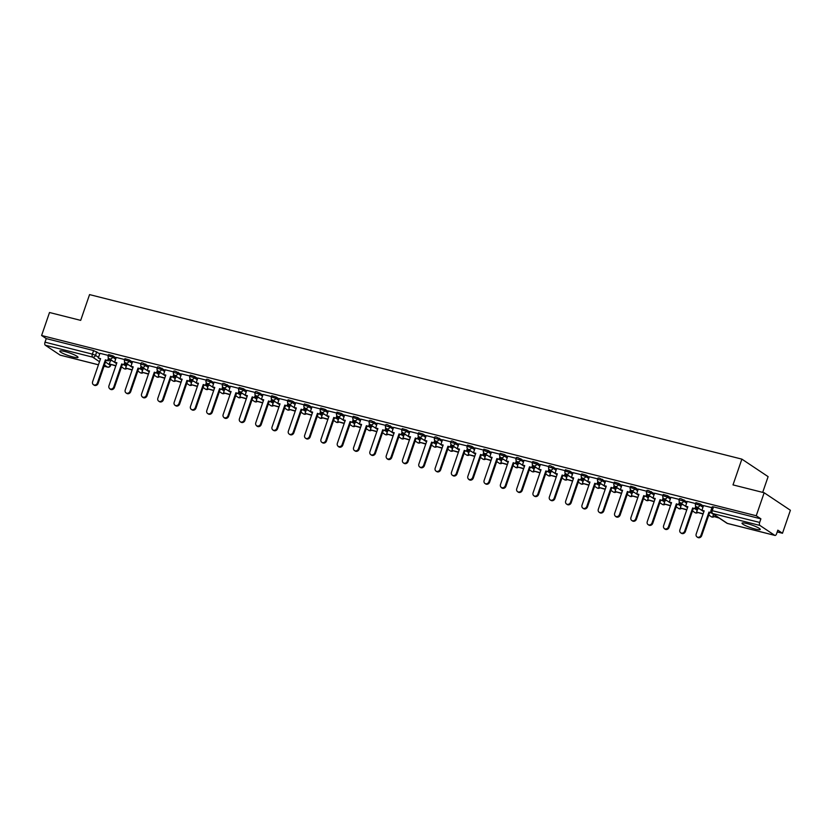 <?xml version="1.0" encoding="UTF-8"?>
<svg xmlns="http://www.w3.org/2000/svg" width="832" height="832" viewBox="0 0 832 832"><rect width="100%" height="100%" fill="white"/><g stroke="black" fill="none" stroke-linecap="round" stroke-linejoin="round"><path stroke-width="1.25" d="M116.106 357.916L113.069 355.888L108.638 354.557L108.202 355.836L112.632 357.167L115.658 359.185M132.413 362.034L129.386 360.006L124.956 358.675L124.519 359.944L128.95 361.275L131.976 363.303M148.73 366.142L142.553 362.898L141.263 362.794L140.826 364.062L145.257 365.394L148.294 367.411M165.038 370.261L158.87 367.006L157.581 366.902L157.144 368.17L161.574 369.502L164.601 371.53M181.355 374.369L175.178 371.124L173.898 371.02L173.462 372.289L177.882 373.62L180.918 375.648M197.662 378.487L194.636 376.459L190.206 375.128L189.769 376.407L194.199 377.738L197.226 379.756M213.98 382.606L207.813 379.35L206.523 379.246L206.086 380.515L210.506 381.846L213.543 383.874M230.298 386.714L224.12 383.469L222.83 383.365L222.394 384.634L226.824 385.965L229.861 387.993M246.605 390.832L243.578 388.804L239.148 387.473L238.711 388.742L243.142 390.083L246.168 392.101M262.922 394.95L256.745 391.695L255.466 391.591L255.018 392.86L259.449 394.191L262.486 396.219M279.23 399.058L276.203 397.041L271.773 395.699L271.336 396.978L275.766 398.31L278.793 400.327M295.547 403.177L292.51 401.149L288.09 399.818L287.654 401.086L292.074 402.418L295.11 404.446M311.865 407.285L308.828 405.267L304.398 403.936L303.961 405.205L308.391 406.536L311.418 408.564M328.172 411.403L325.146 409.375L320.715 408.044L320.278 409.323L324.709 410.654L327.735 412.672M344.49 415.522L341.453 413.494L337.022 412.162L336.586 413.431L341.016 414.762L344.053 416.79M360.797 419.63L357.77 417.612L353.34 416.281L352.903 417.55L357.334 418.881L360.36 420.898M377.114 423.748L370.937 420.493L369.658 420.389L369.221 421.658L373.641 422.989L376.678 425.017M393.422 427.856L387.254 424.611L385.965 424.507L385.528 425.776L389.958 427.107L392.985 429.135M409.739 431.974L406.713 429.946L402.282 428.615L401.846 429.894L406.276 431.226L409.302 433.243M426.057 436.093L423.02 434.065L418.59 432.734L418.153 434.002L422.583 435.334L425.62 437.362M442.364 440.201L436.197 436.956L434.907 436.852L434.47 438.121L438.901 439.452L441.927 441.48M458.682 444.319L452.504 441.064L451.225 440.96L450.778 442.229L455.208 443.57L458.245 445.588M474.989 448.438L471.962 446.41L467.532 445.078L467.095 446.347L471.526 447.678L474.552 449.706M491.306 452.546L488.28 450.528L483.85 449.186L483.413 450.466L487.833 451.797L490.87 453.814M507.624 456.664L504.587 454.636L500.157 453.305L499.72 454.574L504.15 455.905L507.187 457.933M523.931 460.772L517.764 457.527L516.474 457.423L516.038 458.692L520.468 460.023L523.494 462.051M540.249 464.89L537.212 462.862L532.782 461.531L532.345 462.8L536.775 464.142L539.812 466.159M556.556 469.009L550.389 465.754L549.099 465.65L548.662 466.918L553.093 468.25L556.119 470.278M572.874 473.117L569.837 471.099L565.417 469.768L564.98 471.037L569.4 472.368L572.437 474.386M589.191 477.235L586.154 475.207L581.724 473.876L581.287 475.145L585.718 476.476L588.744 478.504M605.498 481.343L599.331 478.098L598.042 477.994L597.605 479.263L602.035 480.594L605.062 482.622M621.816 485.462L618.779 483.434L614.349 482.102L613.912 483.382L618.342 484.713L621.379 486.73M638.123 489.58L635.097 487.552L630.666 486.221L630.23 487.49L634.66 488.821L637.686 490.849M654.441 493.688L648.263 490.443L646.984 490.339L646.537 491.608L650.967 492.939L654.004 494.967M670.748 497.806L667.722 495.778L663.291 494.447L662.854 495.716L667.285 497.058L670.311 499.075M687.066 501.925L680.898 498.67L679.609 498.566L679.172 499.834L683.592 501.166L686.629 503.194M703.383 506.033L700.346 504.015L695.916 502.674L695.479 503.953L699.91 505.284L702.946 507.302M755.217 529.038A9.641 1.435 -161 0 0 760.24 529.443A9.641 1.435 -161 0 0 747.032 523.578A9.641 1.435 -161 0 0 742.019 523.172A9.641 1.435 -161 0 0 755.217 529.038M72.987 356.97A9.641 1.435 -161 0 0 78.01 357.375A9.641 1.435 -161 0 0 64.802 351.51A9.641 1.435 -161 0 0 59.779 351.104A9.641 1.435 -161 0 0 72.987 356.97M777.234 531.939L782.486 533.26L777.837 530.161L776.61 533.738A2.475 1.206 104.2 0 1 774.956 535.434A2.475 1.206 104.2 0 1 774.758 535.35L759.907 525.439L712.546 513.49L727.386 523.401L774.758 535.35M762.694 492.378L768.113 476.642L741.874 459.129L733.002 484.89L764.161 492.752L756.246 515.746L41.6 335.504L49.514 312.51L80.683 320.372L89.554 294.601L741.874 459.129M764.161 492.752L790.4 510.266L782.486 533.26M60.518 355.212A2.475 1.206 -75.8 0 1 60.31 355.191A2.475 1.206 -75.8 0 1 60.112 355.108L45.261 345.197A2.475 1.206 -75.8 0 1 45.011 342.181L46.249 338.603L93.61 350.553L99.788 353.798M108.69 359.746L110.386 360.88M46.249 338.603L41.6 335.504M760.895 518.846L713.523 506.896L712.234 506.792L710.996 510.37L759.658 522.423L760.895 518.846L756.246 515.746M759.658 522.423A2.475 1.206 104.2 0 0 759.907 525.439M711.932 507.676L703.539 505.575M695.614 503.558L687.18 501.426L685.599 506.178L687.846 506.75L679.89 529.859A2.839 2.444 -56.3 0 0 684.705 531.066L692.661 507.957L695.583 508.986L696.353 506.75M699.618 508.924L697.819 508.539M679.307 499.439L670.862 497.318L669.282 502.07L671.538 502.632L663.582 525.741A2.839 2.444 -56.3 0 0 668.387 526.958L676.343 503.849L679.276 504.868L680.046 502.632M683.301 504.816L681.512 504.421M654.555 493.199L662.99 495.331M666.994 500.698L665.194 500.313M646.672 491.213L638.238 489.091L636.657 493.834L638.903 494.406L630.947 517.514A2.839 2.444 -56.3 0 0 635.762 518.721L643.718 495.612L646.651 496.642L647.421 494.406M650.676 496.579L648.887 496.194M630.365 487.105L621.92 484.973L620.35 489.726L622.596 490.287L614.64 513.396A2.839 2.444 -56.3 0 0 619.445 514.613L627.401 491.504L630.334 492.523L631.103 490.287M634.369 492.471L632.57 492.076M614.047 482.986L605.613 480.854L604.032 485.607L606.278 486.179L598.322 509.278A2.839 2.444 -56.3 0 0 603.138 510.494L611.094 487.386L614.026 488.415L614.796 486.179M618.051 488.353L616.252 487.968M597.74 478.868L589.347 476.778M601.744 484.245L599.945 483.85M581.422 474.76L573.03 472.659M585.426 480.126L583.627 479.742M565.115 470.642L556.67 468.51L555.09 473.262L557.336 473.834L549.38 496.943A2.839 2.444 -56.3 0 0 554.195 498.15L562.151 475.041L565.084 476.07L565.854 473.834M569.109 476.008L567.32 475.623M540.363 464.402L548.798 466.534M552.802 471.9L551.002 471.505M532.48 462.415L524.046 460.283L522.465 465.036L524.711 465.608L516.755 488.706A2.839 2.444 -56.3 0 0 521.57 489.923L529.526 466.814L532.459 467.844L533.229 465.608M536.484 467.782L534.695 467.397M516.173 458.297L507.728 456.175L506.158 460.918L508.404 461.49L500.448 484.598A2.839 2.444 -56.3 0 0 505.253 485.805L513.209 462.706L516.142 463.726L516.911 461.49M520.177 463.674L518.378 463.278M499.855 454.189L491.421 452.057L489.84 456.81L492.086 457.371L484.13 480.48A2.839 2.444 -56.3 0 0 488.946 481.697L496.902 458.588L499.824 459.607L500.594 457.371M503.859 459.555L502.06 459.16M483.548 450.07L475.103 447.938L473.522 452.691L475.779 453.263L467.823 476.372A2.839 2.444 -56.3 0 0 472.628 477.578L480.584 454.47L483.517 455.499L484.286 453.263M487.542 455.437L485.753 455.052M467.23 445.952L458.838 443.862M471.234 451.329L469.435 450.934M450.913 441.844L442.52 439.743M454.917 447.21L453.128 446.826M434.606 437.726L426.213 435.635M438.61 443.092L436.81 442.707M418.288 433.618L409.854 431.486L408.273 436.238L410.519 436.8L402.563 459.909A2.839 2.444 -56.3 0 0 407.378 461.126L415.334 438.017L418.267 439.036L419.037 436.8M422.292 438.984L420.493 438.589M401.981 429.499L393.536 427.367L391.955 432.12L394.212 432.692L386.256 455.79A2.839 2.444 -56.3 0 0 391.061 457.007L399.017 433.898L401.95 434.928L402.719 432.692M405.974 434.866L404.186 434.481M385.663 425.381L377.229 423.259L375.648 428.002L377.894 428.574L369.938 451.682A2.839 2.444 -56.3 0 0 374.754 452.889L382.71 429.79L385.632 430.81L386.402 428.574M389.667 430.758L387.868 430.362M369.346 421.273L360.911 419.141L359.33 423.894L361.577 424.455L353.621 447.564A2.839 2.444 -56.3 0 0 358.436 448.781L366.392 425.672L369.325 426.691L370.094 424.455M373.35 426.639L371.561 426.254M353.038 417.154L344.594 415.033L343.023 419.775L345.27 420.347L337.314 443.456A2.839 2.444 -56.3 0 0 342.118 444.662L350.074 421.554L353.007 422.583L353.777 420.347M357.042 422.521L355.243 422.136M336.721 413.046L328.328 410.946M340.725 418.413L338.936 418.018M320.414 408.928L312.021 406.827M324.418 414.294L322.618 413.91M304.096 404.81L295.703 402.719M308.1 410.186L306.301 409.791M287.789 400.702L279.344 398.57L277.763 403.322L280.02 403.884L272.054 426.993A2.839 2.444 -56.3 0 0 276.869 428.21L284.825 405.101L287.758 406.12L288.527 403.884M291.782 406.068L289.994 405.673M271.471 396.583L263.037 394.451L261.456 399.204L263.702 399.776L255.746 422.885A2.839 2.444 -56.3 0 0 260.551 424.091L268.507 400.982L271.44 402.012L272.21 399.776M275.475 401.95L273.676 401.565M246.719 390.343L255.154 392.465M259.158 397.842L257.369 397.446M238.846 388.357L230.402 386.225L228.831 390.978L231.078 391.539L223.122 414.648A2.839 2.444 -56.3 0 0 227.926 415.865L235.882 392.756L238.815 393.775L239.585 391.55M242.85 393.723L241.051 393.338M222.529 384.238L214.094 382.117L212.514 386.859L214.76 387.431L206.804 410.54A2.839 2.444 -56.3 0 0 211.619 411.746L219.575 388.648L222.498 389.667L223.278 387.431M226.533 389.615L224.734 389.22M206.222 380.13L197.829 378.03M210.215 385.497L208.426 385.102M189.904 376.012L181.511 373.911M193.908 381.378L192.109 380.994M173.586 371.894L165.194 369.803M177.59 377.27L175.802 376.875M157.279 367.786L148.834 365.654L147.264 370.406L149.51 370.968L141.554 394.077A2.839 2.444 -56.3 0 0 146.359 395.294L154.315 372.185L157.248 373.204L158.018 370.968M161.283 373.152L159.484 372.767M132.527 361.546L140.962 363.667M144.966 369.034L143.166 368.649M124.654 359.559L116.21 357.427L114.629 362.18L116.886 362.742L108.93 385.85A2.839 2.444 -56.3 0 0 113.734 387.067L121.69 363.958L124.623 364.978L125.393 362.742M128.658 364.926L126.859 364.53M125.008 363.865L126.703 364.988M141.326 367.973L143.01 369.106M157.633 372.091L159.328 373.225M173.95 376.21L175.635 377.333M190.258 380.318L191.953 381.451M206.575 384.436L208.27 385.57M222.882 388.544L224.578 389.678M239.2 392.662L240.895 393.796M255.518 396.781L257.202 397.904M271.825 400.889L273.52 402.022M288.142 405.007L289.838 406.141M304.45 409.126L306.145 410.249M320.767 413.234L322.462 414.367M337.085 417.352L338.77 418.475M353.392 421.46L355.087 422.594M369.71 425.578L371.394 426.712M386.017 429.697L387.712 430.82M402.334 433.805L404.03 434.938M418.642 437.923L420.337 439.057M434.959 442.031L436.654 443.165M451.277 446.15L452.962 447.283M467.584 450.268L469.279 451.391M483.902 454.376L485.597 455.51M500.209 458.494L501.904 459.628M516.526 462.613L518.222 463.736M532.844 466.721L534.529 467.854M549.151 470.839L550.846 471.962M565.469 474.947L567.164 476.081M581.776 479.066L583.471 480.199M598.094 483.184L599.789 484.307M614.411 487.292L616.096 488.426M630.718 491.41L632.414 492.544M647.036 495.518L648.721 496.652M663.343 499.637L665.038 500.77M679.661 503.755L681.356 504.878M695.968 507.863L697.663 508.997M108.337 355.441L99.902 353.309L98.322 358.062L100.568 358.634L92.612 381.732A2.839 2.444 -56.3 0 0 97.427 382.949L105.383 359.84L108.306 360.87L109.075 358.634M112.341 360.807L110.542 360.422M701.012 535.184L701.698 535.642A2.839 2.444 123.7 0 1 697.715 537.399L697.029 536.942A2.839 2.444 -56.3 0 0 701.012 535.184L708.968 512.075L711.495 512.824M703.539 505.554L701.917 510.297L704.163 510.858L696.207 533.967A2.839 2.444 -56.3 0 0 697.029 536.942M701.917 510.297L704.07 511.118M713.565 514.301L712.91 516.214L719.243 518.097M712.91 516.214L718.567 517.639M701.698 535.642L709.654 512.533L711.724 513.053M709.654 512.533L708.968 512.075M684.705 531.066L685.381 531.523A2.839 2.444 123.7 0 1 681.398 533.281L680.722 532.823M685.599 506.178L687.762 507.01M695.739 506.095L694.907 508.529M697.84 508.477L696.592 512.096L703.071 514.02M696.592 512.096L703.165 513.76M685.381 531.523L693.337 508.414L695.583 508.986M693.337 508.414L692.661 507.957M668.387 526.958L669.074 527.405A2.839 2.444 123.7 0 1 665.09 529.162L664.404 528.715M669.282 502.07L671.445 502.892M679.432 501.977L678.59 504.41M681.533 504.369L680.285 507.988L686.764 509.902M680.285 507.988L686.847 509.642M669.074 527.405L677.03 504.306L679.276 504.868M677.03 504.306L676.343 503.849M652.07 522.839L652.756 523.297A2.839 2.444 123.7 0 1 648.773 525.054L648.086 524.597A2.839 2.444 -56.3 0 0 652.07 522.839L660.036 499.73L662.958 500.75L663.728 498.514M654.607 493.21L652.974 497.952L655.221 498.514L647.265 521.622A2.839 2.444 -56.3 0 0 648.086 524.597M652.974 497.952L655.127 498.784M663.114 497.869L662.282 500.302M665.215 500.25L663.967 503.87L670.446 505.794M663.967 503.87L670.54 505.534M652.756 523.297L660.712 500.188L662.958 500.75M660.712 500.188L660.036 499.73M635.762 518.721L636.438 519.178A2.839 2.444 123.7 0 1 632.455 520.936L631.779 520.478M636.657 493.834L638.82 494.666M646.807 493.75L645.965 496.184M648.908 496.132L647.66 499.762L654.129 501.675M647.66 499.762L654.222 501.415M636.438 519.178L644.405 496.07L646.651 496.642M644.405 496.07L643.718 495.612M619.445 514.613L620.131 515.06A2.839 2.444 123.7 0 1 616.148 516.818L615.462 516.37M620.35 489.726L622.502 490.547M630.49 489.642L629.658 492.066M632.59 492.024L631.342 495.643L637.822 497.557M631.342 495.643L637.915 497.297M620.131 515.06L628.087 491.962L630.334 492.523M628.087 491.962L627.401 491.504M603.138 510.494L603.814 510.952A2.839 2.444 123.7 0 1 599.83 512.71L599.154 512.252M604.032 485.607L606.195 486.439M614.172 485.524L613.34 487.958M616.273 487.906L615.025 491.525L621.504 493.449M615.025 491.525L621.598 493.189M603.814 510.952L611.77 487.843L614.026 488.415M611.77 487.843L611.094 487.386M586.82 506.376L587.506 506.834A2.839 2.444 123.7 0 1 583.523 508.591L582.837 508.134A2.839 2.444 -56.3 0 0 586.82 506.376L594.776 483.278L597.709 484.297L598.478 482.061M589.347 476.757L587.714 481.489L589.971 482.061L582.015 505.17A2.839 2.444 -56.3 0 0 582.837 508.134M587.714 481.489L589.878 482.321M597.865 481.406L597.022 483.839M599.966 483.798L598.718 487.417L605.197 489.33M598.718 487.417L605.28 489.07M587.506 506.834L595.462 483.725L597.709 484.297M595.462 483.725L594.776 483.278M570.513 502.268L571.189 502.726A2.839 2.444 123.7 0 1 567.206 504.483L566.53 504.026A2.839 2.444 -56.3 0 0 570.513 502.268L578.469 479.159L581.391 480.178L582.161 477.942M573.04 472.638L571.407 477.381L573.654 477.942L565.698 501.051A2.839 2.444 -56.3 0 0 566.53 504.026M571.407 477.381L573.56 478.202M581.547 477.298L580.715 479.731M583.648 479.679L582.4 483.298L588.879 485.222M582.4 483.298L588.973 484.952M571.189 502.726L579.145 479.617L581.391 480.178M579.145 479.617L578.469 479.159M554.195 498.15L554.882 498.607A2.839 2.444 123.7 0 1 550.898 500.365L550.212 499.907M555.09 473.262L557.253 474.094M565.24 473.179L564.398 475.613M567.341 475.561L566.093 479.19L572.572 481.104M566.093 479.19L572.655 480.844M554.882 498.607L562.838 475.498L565.084 476.07M562.838 475.498L562.151 475.041M537.878 494.042L538.564 494.489A2.839 2.444 123.7 0 1 534.581 496.246L533.894 495.799A2.839 2.444 -56.3 0 0 537.878 494.042L545.834 470.933L548.766 471.952L549.536 469.716M540.415 464.412L538.782 469.154L541.029 469.716L533.073 492.825A2.839 2.444 -56.3 0 0 533.894 495.799M538.782 469.154L540.935 469.976M548.922 469.071L548.09 471.494M551.023 471.453L549.775 475.072L556.254 476.986M549.775 475.072L556.348 476.726M538.564 494.489L546.52 471.39L548.766 471.952M546.52 471.39L545.834 470.933M521.57 489.923L522.246 490.381A2.839 2.444 123.7 0 1 518.263 492.138L517.587 491.681M522.465 465.036L524.628 465.868M532.615 464.953L531.773 467.386M534.706 467.334L533.468 470.954L539.937 472.878M533.468 470.954L540.03 472.618M522.246 490.381L530.202 467.272L532.459 467.844M530.202 467.272L529.526 466.814M505.253 485.805L505.939 486.262A2.839 2.444 123.7 0 1 501.956 488.02L501.27 487.562M506.158 460.918L508.31 461.75M516.298 460.834L515.455 463.268M518.398 463.226L517.15 466.846L523.63 468.759M517.15 466.846L523.713 468.499M505.939 486.262L513.895 463.154L516.142 463.726M513.895 463.154L513.209 462.706M488.946 481.697L489.622 482.154A2.839 2.444 123.7 0 1 485.638 483.912L484.962 483.454M489.84 456.81L492.003 457.631M499.98 456.726L499.148 459.15M502.081 459.108L500.833 462.727L507.312 464.641M500.833 462.727L507.406 464.381M489.622 482.154L497.578 459.046L499.824 459.607M497.578 459.046L496.902 458.588M472.628 477.578L473.314 478.036A2.839 2.444 123.7 0 1 469.331 479.794L468.645 479.336M473.522 452.691L475.686 453.523M483.673 452.608L482.83 455.042M485.774 454.99L484.526 458.619L491.005 460.533M484.526 458.619L491.088 460.273M473.314 478.036L481.27 454.927L483.517 455.499M481.27 454.927L480.584 454.47M456.31 473.47L456.997 473.918A2.839 2.444 123.7 0 1 453.014 475.675L452.327 475.228A2.839 2.444 -56.3 0 0 456.31 473.47L464.277 450.362L467.199 451.381L467.969 449.145M458.848 443.841L457.215 448.583L459.462 449.145L451.506 472.254A2.839 2.444 -56.3 0 0 452.327 475.228M457.215 448.583L459.368 449.405M467.355 448.49L466.523 450.923M469.456 450.882L468.208 454.501L474.687 456.414M468.208 454.501L474.781 456.154M456.997 473.918L464.953 450.819L467.199 451.381M464.953 450.819L464.277 450.362M440.003 469.352L440.679 469.81A2.839 2.444 123.7 0 1 436.696 471.567L436.02 471.11A2.839 2.444 -56.3 0 0 440.003 469.352L447.959 446.243L450.892 447.262L451.662 445.026M442.53 439.722L440.898 444.465L443.144 445.026L435.188 468.135A2.839 2.444 -56.3 0 0 436.02 471.11M440.898 444.465L443.061 445.297M451.048 444.382L450.206 446.815M453.149 446.763L451.901 450.382L458.37 452.306M451.901 450.382L458.463 452.046M440.679 469.81L448.646 446.701L450.892 447.262M448.646 446.701L447.959 446.243M423.686 465.234L424.372 465.691A2.839 2.444 123.7 0 1 420.389 467.449L419.702 466.991A2.839 2.444 -56.3 0 0 423.686 465.234L431.642 442.135L434.574 443.154L435.344 440.918M426.213 435.614L424.59 440.346L426.837 440.918L418.881 464.027A2.839 2.444 -56.3 0 0 419.702 466.991M424.59 440.346L426.743 441.178M434.73 440.263L433.898 442.697M436.831 442.645L435.583 446.274L442.062 448.188M435.583 446.274L442.156 447.928M424.372 465.691L432.328 442.582L434.574 443.154M432.328 442.582L431.642 442.135M407.378 461.126L408.054 461.583A2.839 2.444 123.7 0 1 404.071 463.33L403.395 462.883M408.273 436.238L410.436 437.06M418.413 436.155L417.581 438.578M420.514 438.537L419.266 442.156L425.745 444.07M419.266 442.156L425.838 443.81M408.054 461.583L416.01 438.474L418.267 439.036M416.01 438.474L415.334 438.017M391.061 457.007L391.747 457.465A2.839 2.444 123.7 0 1 387.764 459.222L387.078 458.765M391.955 432.12L394.118 432.952M402.106 432.037L401.263 434.47M404.206 434.418L402.958 438.038L409.438 439.962M402.958 438.038L409.521 439.702M391.747 457.465L399.703 434.356L401.95 434.928M399.703 434.356L399.017 433.898M374.754 452.889L375.43 453.346A2.839 2.444 123.7 0 1 371.446 455.104L370.77 454.646M375.648 428.002L377.801 428.834M385.788 427.918L384.956 430.352M387.889 430.31L386.641 433.93L393.12 435.843M386.641 433.93L393.214 435.583M375.43 453.346L383.386 430.238L385.632 430.81M383.386 430.238L382.71 429.79M358.436 448.781L359.122 449.238A2.839 2.444 123.7 0 1 355.139 450.996L354.453 450.538M359.33 423.894L361.494 424.715M369.481 423.81L368.638 426.244M371.582 426.192L370.334 429.811L376.813 431.735M370.334 429.811L376.896 431.465M359.122 449.238L367.078 426.13L369.325 426.691M367.078 426.13L366.392 425.672M342.118 444.662L342.805 445.12A2.839 2.444 123.7 0 1 338.822 446.878L338.135 446.42M343.023 419.775L345.176 420.607M353.163 419.692L352.331 422.126M355.264 422.074L354.016 425.703L360.495 427.617M354.016 425.703L360.589 427.357M342.805 445.12L350.761 422.011L353.007 422.583M350.761 422.011L350.074 421.554M325.811 440.554L326.487 441.002A2.839 2.444 123.7 0 1 322.504 442.759L321.828 442.312A2.839 2.444 -56.3 0 0 325.811 440.554L333.767 417.446L336.7 418.465L337.47 416.229M328.338 410.925L326.706 415.667L328.952 416.229L320.996 439.338A2.839 2.444 -56.3 0 0 321.828 442.312M326.706 415.667L328.869 416.489M336.856 415.584L336.014 418.007M338.946 417.966L337.709 421.585L344.178 423.498M337.709 421.585L344.271 423.238M326.487 441.002L334.443 417.903L336.7 418.465M334.443 417.903L333.767 417.446M309.494 436.436L310.18 436.894A2.839 2.444 123.7 0 1 306.197 438.651L305.51 438.194A2.839 2.444 -56.3 0 0 309.494 436.436L317.45 413.327L320.382 414.357L321.152 412.121M312.021 406.817L310.398 411.549L312.645 412.121L304.689 435.219A2.839 2.444 -56.3 0 0 305.51 438.194M310.398 411.549L312.551 412.381M320.538 411.466L319.696 413.899M322.639 413.847L321.391 417.466L327.87 419.39M321.391 417.466L327.954 419.13M310.18 436.894L318.136 413.785L320.382 414.357M318.136 413.785L317.45 413.327M293.186 432.318L293.862 432.775A2.839 2.444 123.7 0 1 289.879 434.533L289.203 434.075A2.839 2.444 -56.3 0 0 293.186 432.318L301.142 409.219L304.065 410.238L304.834 408.002M295.714 402.698L294.081 407.43L296.327 408.002L288.371 431.111A2.839 2.444 -56.3 0 0 289.203 434.075M294.081 407.43L296.234 408.262M304.221 407.347L303.389 409.781M306.322 409.739L305.074 413.358L311.553 415.272M305.074 413.358L311.646 415.012M293.862 432.775L301.818 409.666L304.065 410.238M301.818 409.666L301.142 409.219M276.869 428.21L277.555 428.667A2.839 2.444 123.7 0 1 273.572 430.425L272.886 429.967M277.763 403.322L279.926 404.144M287.914 403.239L287.071 405.673M290.014 405.621L288.766 409.24L295.246 411.154M288.766 409.24L295.329 410.894M277.555 428.667L285.511 405.558L287.758 406.12M285.511 405.558L284.825 405.101M260.551 424.091L261.238 424.549A2.839 2.444 123.7 0 1 257.254 426.306L256.568 425.849M261.456 399.204L263.609 400.036M271.596 399.121L270.764 401.554M273.697 401.502L272.449 405.132L278.928 407.046M272.449 405.132L279.022 406.786M261.238 424.549L269.194 401.44L271.44 402.012M269.194 401.44L268.507 400.982M244.244 419.983L244.92 420.43A2.839 2.444 123.7 0 1 240.937 422.188L240.261 421.741A2.839 2.444 -56.3 0 0 244.244 419.983L252.2 396.874L255.133 397.894L255.902 395.658M246.771 390.354L245.138 395.096L247.385 395.658L239.429 418.766A2.839 2.444 -56.3 0 0 240.261 421.741M245.138 395.096L247.302 395.918M255.289 395.002L254.446 397.436M257.379 397.394L256.142 401.014L262.61 402.927M256.142 401.014L262.704 402.667M244.92 420.43L252.876 397.332L255.133 397.894M252.876 397.332L252.2 396.874M227.926 415.865L228.613 416.322A2.839 2.444 123.7 0 1 224.63 418.08L223.943 417.622M228.831 390.978L230.984 391.81M238.971 390.894L238.129 393.328M241.072 393.276L239.824 396.895L246.303 398.819M239.824 396.895L246.386 398.559M228.613 416.322L236.569 393.214L238.815 393.775M236.569 393.214L235.882 392.756M211.619 411.746L212.295 412.204A2.839 2.444 123.7 0 1 208.312 413.962L207.636 413.504M212.514 386.859L214.677 387.691M222.654 386.776L221.822 389.21M224.754 389.158L223.506 392.787L229.986 394.701M223.506 392.787L230.079 394.441M212.295 412.204L220.251 389.095L222.498 389.667M220.251 389.095L219.575 388.648M195.302 407.638L195.988 408.096A2.839 2.444 123.7 0 1 192.005 409.843L191.318 409.396A2.839 2.444 -56.3 0 0 195.302 407.638L203.258 384.53L206.19 385.549L206.96 383.313M197.829 378.009L196.196 382.751L198.453 383.313L190.497 406.422A2.839 2.444 -56.3 0 0 191.318 409.396M196.196 382.751L198.359 383.573M206.346 382.668L205.504 385.091M208.447 385.05L207.199 388.669L213.678 390.582M207.199 388.669L213.762 390.322M195.988 408.096L203.944 384.987L206.19 385.549M203.944 384.987L203.258 384.53M178.994 403.52L179.67 403.978A2.839 2.444 123.7 0 1 175.687 405.735L175.001 405.278A2.839 2.444 -56.3 0 0 178.994 403.52L186.95 380.411L189.873 381.441L190.642 379.205M181.522 373.901L179.889 378.633L182.135 379.205L174.179 402.303A2.839 2.444 -56.3 0 0 175.001 405.278M179.889 378.633L182.042 379.465M190.029 378.55L189.197 380.983M192.13 380.931L190.882 384.55L197.361 386.474M190.882 384.55L197.454 386.214M179.67 403.978L187.626 380.869L189.873 381.441M187.626 380.869L186.95 380.411M162.677 399.412L163.363 399.859A2.839 2.444 123.7 0 1 159.37 401.617L158.694 401.159A2.839 2.444 -56.3 0 0 162.677 399.412L170.633 376.303L173.566 377.322L174.335 375.086M165.204 369.782L163.571 374.525L165.818 375.086L157.862 398.195A2.839 2.444 -56.3 0 0 158.694 401.159M163.571 374.525L165.734 375.346M173.722 374.431L172.879 376.865M175.822 376.823L174.574 380.442L181.043 382.356M174.574 380.442L181.137 382.096M163.363 399.859L171.319 376.75L173.566 377.322M171.319 376.75L170.633 376.303M146.359 395.294L147.046 395.751A2.839 2.444 123.7 0 1 143.062 397.509L142.376 397.051M147.264 370.406L149.417 371.228M157.404 370.323L156.572 372.757M159.505 372.705L158.257 376.324L164.736 378.248M158.257 376.324L164.83 377.978M147.046 395.751L155.002 372.642L157.248 373.204M155.002 372.642L154.315 372.185M130.052 391.175L130.728 391.633A2.839 2.444 123.7 0 1 126.745 393.39L126.069 392.933A2.839 2.444 -56.3 0 0 130.052 391.175L138.008 368.066L140.941 369.096L141.71 366.86M132.579 361.556L130.946 366.288L133.193 366.86L125.237 389.969A2.839 2.444 -56.3 0 0 126.069 392.933M130.946 366.288L133.11 367.12M141.086 366.205L140.254 368.638M143.187 368.586L141.939 372.216L148.418 374.13M141.939 372.216L148.512 373.87M130.728 391.633L138.684 368.524L140.941 369.096M138.684 368.524L138.008 368.066M113.734 387.067L114.421 387.514A2.839 2.444 123.7 0 1 110.438 389.272L109.751 388.825M114.629 362.18L116.792 363.002M124.779 362.097L123.937 364.52M126.88 364.478L125.632 368.098L132.111 370.011M125.632 368.098L132.194 369.751M114.421 387.514L122.377 364.416L124.623 364.978M122.377 364.416L121.69 363.958M97.427 382.949L98.103 383.406A2.839 2.444 123.7 0 1 94.12 385.164L93.444 384.706M98.322 358.062L100.474 358.894M108.462 357.978L107.63 360.412M110.562 360.36L109.314 363.979L115.794 365.903M109.314 363.979L115.887 365.643M98.103 383.406L106.059 360.298L108.306 360.87M106.059 360.298L105.383 359.84M113.069 355.888L112.632 357.167A2.475 2.122 123.7 0 1 109.741 358.946A2.475 2.122 -56.3 0 1 109.169 358.696L116.574 363.636M129.386 360.006L128.95 361.275A2.475 2.122 123.7 0 1 126.058 363.064A2.475 2.122 -56.3 0 1 125.476 362.804L132.891 367.754M145.694 364.125L145.257 365.394A2.475 2.122 123.7 0 1 142.376 367.172A2.475 2.122 -56.3 0 1 141.794 366.922L149.198 371.862M162.011 368.233L161.574 369.502A2.475 2.122 123.7 0 1 158.683 371.29A2.475 2.122 -56.3 0 1 158.111 371.03L165.516 375.981M178.318 372.351L177.882 373.62A2.475 2.122 123.7 0 1 175.001 375.409A2.475 2.122 -56.3 0 1 174.418 375.149L181.823 380.099M194.636 376.459L194.199 377.738A2.475 2.122 123.7 0 1 191.308 379.517A2.475 2.122 -56.3 0 1 190.736 379.267L198.141 384.207M210.954 380.578L210.506 381.846A2.475 2.122 123.7 0 1 207.626 383.635A2.475 2.122 -56.3 0 1 207.043 383.375L214.458 388.326M227.261 384.696L226.824 385.965A2.475 2.122 123.7 0 1 223.933 387.743A2.475 2.122 -56.3 0 1 223.361 387.494L230.766 392.434M243.578 388.804L243.142 390.083A2.475 2.122 123.7 0 1 240.25 391.862A2.475 2.122 -56.3 0 1 239.678 391.602L247.083 396.552M259.886 392.922L259.449 394.191A2.475 2.122 123.7 0 1 256.568 395.98A2.475 2.122 -56.3 0 1 255.986 395.72L263.39 400.67M276.203 397.041L275.766 398.31A2.475 2.122 123.7 0 1 272.875 400.088A2.475 2.122 -56.3 0 1 272.303 399.838L279.708 404.778M292.51 401.149L292.074 402.418A2.475 2.122 123.7 0 1 289.193 404.206A2.475 2.122 -56.3 0 1 288.61 403.946L296.026 408.897M308.828 405.267L308.391 406.536A2.475 2.122 123.7 0 1 305.5 408.314A2.475 2.122 -56.3 0 1 304.928 408.065L312.333 413.005M325.146 409.375L324.709 410.654A2.475 2.122 123.7 0 1 321.818 412.433A2.475 2.122 -56.3 0 1 321.246 412.183L328.65 417.123M341.453 413.494L341.016 414.762A2.475 2.122 123.7 0 1 338.135 416.551A2.475 2.122 -56.3 0 1 337.553 416.291L344.958 421.242M357.77 417.612L357.334 418.881A2.475 2.122 123.7 0 1 354.442 420.659A2.475 2.122 -56.3 0 1 353.87 420.41L361.275 425.35M374.078 421.72L373.641 422.989A2.475 2.122 123.7 0 1 370.76 424.778A2.475 2.122 -56.3 0 1 370.178 424.518L377.582 429.468M390.395 425.838L389.958 427.107A2.475 2.122 123.7 0 1 387.067 428.896A2.475 2.122 -56.3 0 1 386.495 428.636L393.9 433.576M406.713 429.946L406.276 431.226A2.475 2.122 123.7 0 1 403.385 433.004A2.475 2.122 -56.3 0 1 402.802 432.754L410.218 437.694M423.02 434.065L422.583 435.334A2.475 2.122 123.7 0 1 419.692 437.122A2.475 2.122 -56.3 0 1 419.12 436.862L426.525 441.813M439.338 438.183L438.901 439.452A2.475 2.122 123.7 0 1 436.01 441.23A2.475 2.122 -56.3 0 1 435.438 440.981L442.842 445.921M455.645 442.291L455.208 443.57A2.475 2.122 123.7 0 1 452.327 445.349A2.475 2.122 -56.3 0 1 451.745 445.089L459.15 450.039M471.962 446.41L471.526 447.678A2.475 2.122 123.7 0 1 468.634 449.467A2.475 2.122 -56.3 0 1 468.062 449.207L475.467 454.158M488.28 450.528L487.833 451.797A2.475 2.122 123.7 0 1 484.952 453.575A2.475 2.122 -56.3 0 1 484.37 453.326L491.785 458.266M504.587 454.636L504.15 455.905A2.475 2.122 123.7 0 1 501.259 457.694A2.475 2.122 -56.3 0 1 500.687 457.434L508.092 462.384M520.905 458.754L520.468 460.023A2.475 2.122 123.7 0 1 517.577 461.802A2.475 2.122 -56.3 0 1 517.005 461.552L524.41 466.492M537.212 462.862L536.775 464.142A2.475 2.122 123.7 0 1 533.894 465.92A2.475 2.122 -56.3 0 1 533.312 465.67L540.717 470.61M553.53 466.981L553.093 468.25A2.475 2.122 123.7 0 1 550.202 470.038A2.475 2.122 -56.3 0 1 549.63 469.778L557.034 474.729M569.837 471.099L569.4 472.368A2.475 2.122 123.7 0 1 566.519 474.146A2.475 2.122 -56.3 0 1 565.937 473.897L573.352 478.837M586.154 475.207L585.718 476.476A2.475 2.122 123.7 0 1 582.826 478.265A2.475 2.122 -56.3 0 1 582.254 478.005L589.659 482.955M602.472 479.326L602.035 480.594A2.475 2.122 123.7 0 1 599.144 482.383A2.475 2.122 -56.3 0 1 598.562 482.123L605.977 487.063M618.779 483.434L618.342 484.713A2.475 2.122 123.7 0 1 615.462 486.491A2.475 2.122 -56.3 0 1 614.879 486.242L622.284 491.182M635.097 487.552L634.66 488.821A2.475 2.122 123.7 0 1 631.769 490.61A2.475 2.122 -56.3 0 1 631.197 490.35L638.602 495.3M651.404 491.67L650.967 492.939A2.475 2.122 123.7 0 1 648.086 494.718A2.475 2.122 -56.3 0 1 647.504 494.468L654.909 499.408M667.722 495.778L667.285 497.058A2.475 2.122 123.7 0 1 664.394 498.836A2.475 2.122 -56.3 0 1 663.822 498.576L671.226 503.526M684.039 499.897L683.592 501.166A2.475 2.122 123.7 0 1 680.711 502.954A2.475 2.122 -56.3 0 1 680.129 502.694L687.544 507.645M700.346 504.015L699.91 505.284A2.475 2.122 123.7 0 1 697.018 507.062A2.475 2.122 -56.3 0 1 696.446 506.813L703.851 511.753M96.751 351.78L95.524 355.358L98.55 357.386M105.477 362.003L110.614 365.55L110.916 364.676M110.604 364.593L110.375 365.269A2.475 2.122 -56.3 0 1 107.484 367.058L104.437 365.019M99.507 361.722L92.633 357.146L45.261 345.197M60.112 355.108L98.446 364.78M104.031 366.184L107.484 367.058A2.475 1.206 104.2 0 0 107.671 367.141A2.475 1.206 104.2 0 0 108.077 367.11M124.166 364.863L126.266 366.267M140.483 368.982L142.574 370.375M156.79 373.09L158.891 374.494M173.108 377.208L175.198 378.612M189.415 381.326L191.516 382.72M205.733 385.434L207.834 386.838M222.05 389.553L224.141 390.946M238.358 393.661L240.458 395.065M254.675 397.779L256.766 399.183M270.982 401.898L273.083 403.291M287.3 406.006L289.39 407.41M303.607 410.124L305.708 411.518M319.925 414.232L322.026 415.636M336.242 418.35L338.333 419.754M352.55 422.469L354.65 423.862M368.867 426.577L370.958 427.981M385.174 430.695L387.275 432.089M401.492 434.814L403.593 436.207M417.81 438.922L419.9 440.326M434.117 443.04L436.218 444.434M450.434 447.148L452.525 448.552M466.742 451.266L468.842 452.67M483.059 455.385L485.15 456.778M499.366 459.493L501.467 460.897M515.684 463.611L517.785 465.005M532.002 467.719L534.092 469.123M548.309 471.838L550.41 473.242M564.626 475.956L566.717 477.35M580.934 480.064L583.034 481.468M597.251 484.182L599.352 485.576M613.569 488.29L615.659 489.694M629.876 492.409L631.977 493.813M646.194 496.527L648.284 497.921M662.501 500.635L664.602 502.039M678.818 504.754L680.919 506.158M695.126 508.872L697.226 510.266M711.443 512.98L713.544 514.384M713.97 516.766A2.475 2.475 0 0 1 711.298 516.724A2.475 2.122 -56.3 0 0 713.596 516.672M697.663 512.658A2.475 2.475 0 0 1 694.98 512.606A2.475 2.122 -56.3 0 0 697.278 512.554M681.346 508.539A2.475 2.475 0 0 1 678.673 508.498A2.475 2.122 -56.3 0 0 680.961 508.446M665.028 504.421A2.475 2.475 0 0 1 662.355 504.379A2.475 2.122 -56.3 0 0 664.654 504.327M648.721 500.313A2.475 2.475 0 0 1 646.038 500.261A2.475 2.122 -56.3 0 0 648.336 500.209M632.403 496.194A2.475 2.475 0 0 1 629.73 496.153A2.475 2.122 -56.3 0 0 632.029 496.101M616.096 492.076A2.475 2.475 0 0 1 613.413 492.034A2.475 2.122 -56.3 0 0 615.711 491.982M599.778 487.968A2.475 2.475 0 0 1 597.106 487.926A2.475 2.122 -56.3 0 0 599.394 487.874M583.471 483.85A2.475 2.475 0 0 1 580.788 483.808A2.475 2.122 -56.3 0 0 583.086 483.756M567.154 479.742A2.475 2.475 0 0 1 564.481 479.69A2.475 2.122 -56.3 0 0 566.769 479.638M550.836 475.623A2.475 2.475 0 0 1 548.163 475.582A2.475 2.122 -56.3 0 0 550.462 475.53M534.529 471.505A2.475 2.475 0 0 1 531.846 471.463A2.475 2.122 -56.3 0 0 534.144 471.411M518.211 467.397A2.475 2.475 0 0 1 515.538 467.355A2.475 2.122 -56.3 0 0 517.826 467.293M501.904 463.278A2.475 2.475 0 0 1 499.221 463.237A2.475 2.122 -56.3 0 0 501.519 463.185M485.586 459.17A2.475 2.475 0 0 1 482.914 459.118A2.475 2.122 -56.3 0 0 485.202 459.066M469.269 455.052A2.475 2.475 0 0 1 466.596 455.01A2.475 2.122 -56.3 0 0 468.894 454.958M452.962 450.934A2.475 2.475 0 0 1 450.278 450.892A2.475 2.122 -56.3 0 0 452.577 450.84M436.644 446.826A2.475 2.475 0 0 1 433.971 446.774A2.475 2.122 -56.3 0 0 436.27 446.722M420.337 442.707A2.475 2.475 0 0 1 417.654 442.666A2.475 2.122 -56.3 0 0 419.952 442.614M404.019 438.589A2.475 2.475 0 0 1 401.346 438.547A2.475 2.122 -56.3 0 0 403.634 438.495M387.702 434.481A2.475 2.475 0 0 1 385.029 434.439A2.475 2.122 -56.3 0 0 387.327 434.387M371.394 430.362A2.475 2.475 0 0 1 368.722 430.321A2.475 2.122 -56.3 0 0 371.01 430.269M355.077 426.254A2.475 2.475 0 0 1 352.404 426.202A2.475 2.122 -56.3 0 0 354.702 426.15M338.77 422.136A2.475 2.475 0 0 1 336.086 422.094A2.475 2.122 -56.3 0 0 338.385 422.042M322.452 418.018A2.475 2.475 0 0 1 319.779 417.976A2.475 2.122 -56.3 0 0 322.067 417.924M306.145 413.91A2.475 2.475 0 0 1 303.462 413.868A2.475 2.122 -56.3 0 0 305.76 413.816M289.827 409.791A2.475 2.475 0 0 1 287.154 409.75A2.475 2.122 -56.3 0 0 289.442 409.698M273.51 405.683A2.475 2.475 0 0 1 270.837 405.631A2.475 2.122 -56.3 0 0 273.135 405.579M257.202 401.565A2.475 2.475 0 0 1 254.519 401.523A2.475 2.122 -56.3 0 0 256.818 401.471M240.885 397.446A2.475 2.475 0 0 1 238.212 397.405A2.475 2.122 -56.3 0 0 240.51 397.353M224.578 393.338A2.475 2.475 0 0 1 221.894 393.297A2.475 2.122 -56.3 0 0 224.193 393.234M208.26 389.22A2.475 2.475 0 0 1 205.587 389.178A2.475 2.122 -56.3 0 0 207.875 389.126M191.942 385.102A2.475 2.475 0 0 1 189.27 385.06A2.475 2.122 -56.3 0 0 191.568 385.008M175.635 380.994A2.475 2.475 0 0 1 172.952 380.952A2.475 2.122 -56.3 0 0 175.25 380.9M159.318 376.875A2.475 2.475 0 0 1 156.645 376.834A2.475 2.122 -56.3 0 0 158.943 376.782M143.01 372.767A2.475 2.475 0 0 1 140.327 372.715A2.475 2.122 -56.3 0 0 142.626 372.663M126.693 368.649A2.475 2.475 0 0 1 124.02 368.607A2.475 2.122 -56.3 0 0 126.308 368.555M713.523 506.896L712.286 510.474A2.475 1.206 -75.8 0 0 712.546 513.49A2.475 2.122 123.7 0 1 711.963 513.23L726.814 523.151A2.475 2.475 0 0 0 727.584 523.494A2.475 1.206 104.2 0 0 727.792 523.505M93.61 350.553L92.383 354.13L95.524 355.358A2.475 2.122 -56.3 0 1 92.633 357.146A2.475 1.206 -75.8 0 1 92.383 354.13L45.011 342.181M774.956 535.434L727.584 523.494A2.475 1.206 104.2 0 1 727.386 523.401A2.475 2.122 123.7 0 1 726.814 523.151M711.298 516.724L708.791 515.05M695.479 503.953A2.475 2.475 0 0 0 696.446 506.813M694.98 512.606L692.474 510.931M679.172 499.834A2.475 2.475 0 0 0 680.129 502.694M678.673 508.498L676.156 506.823M662.854 495.716A2.475 2.475 0 0 0 663.822 498.576M662.355 504.379L659.849 502.705M646.537 491.608A2.475 2.475 0 0 0 647.504 494.468M646.038 500.261L643.531 498.586M630.23 487.49A2.475 2.475 0 0 0 631.197 490.35M629.73 496.153L627.224 494.478M613.912 483.382A2.475 2.475 0 0 0 614.879 486.242M613.413 492.034L610.906 490.36M597.605 479.263A2.475 2.475 0 0 0 598.562 482.123M597.106 487.926L594.589 486.252M581.287 475.145A2.475 2.475 0 0 0 582.254 478.005M580.788 483.808L578.282 482.134M564.98 471.037A2.475 2.475 0 0 0 565.937 473.897M564.481 479.69L561.964 478.015M548.662 466.918A2.475 2.475 0 0 0 549.63 469.778M548.163 475.582L545.657 473.907M532.345 462.8A2.475 2.475 0 0 0 533.312 465.67M531.846 471.463L529.339 469.789M516.038 458.692A2.475 2.475 0 0 0 517.005 461.552M515.538 467.355L513.022 465.67M499.72 454.574A2.475 2.475 0 0 0 500.687 457.434M499.221 463.237L496.714 461.562M483.413 450.466A2.475 2.475 0 0 0 484.37 453.326M482.914 459.118L480.397 457.444M467.095 446.347A2.475 2.475 0 0 0 468.062 449.207M466.596 455.01L464.09 453.336M450.778 442.229A2.475 2.475 0 0 0 451.745 445.089M450.278 450.892L447.772 449.218M434.47 438.121A2.475 2.475 0 0 0 435.438 440.981M433.971 446.774L431.465 445.099M418.153 434.002A2.475 2.475 0 0 0 419.12 436.862M417.654 442.666L415.147 440.991M401.846 429.894A2.475 2.475 0 0 0 402.802 432.754M401.346 438.547L398.83 436.873M385.528 425.776A2.475 2.475 0 0 0 386.495 428.636M385.029 434.439L382.522 432.765M369.221 421.658A2.475 2.475 0 0 0 370.178 424.518M368.722 430.321L366.205 428.646M352.903 417.55A2.475 2.475 0 0 0 353.87 420.41M352.404 426.202L349.898 424.528M336.586 413.431A2.475 2.475 0 0 0 337.553 416.291M336.086 422.094L333.58 420.42M320.278 409.323A2.475 2.475 0 0 0 321.246 412.183M319.779 417.976L317.262 416.302M303.961 405.205A2.475 2.475 0 0 0 304.928 408.065M303.462 413.868L300.955 412.183M287.654 401.086A2.475 2.475 0 0 0 288.61 403.946M287.154 409.75L284.638 408.075M271.336 396.978A2.475 2.475 0 0 0 272.303 399.838M270.837 405.631L268.33 403.957M255.018 392.86A2.475 2.475 0 0 0 255.986 395.72M254.519 401.523L252.013 399.849M238.711 388.742A2.475 2.475 0 0 0 239.678 391.602M238.212 397.405L235.706 395.73M222.394 384.634A2.475 2.475 0 0 0 223.361 387.494M221.894 393.297L219.388 391.612M206.086 380.515A2.475 2.475 0 0 0 207.043 383.375M205.587 389.178L203.07 387.504M189.769 376.407A2.475 2.475 0 0 0 190.736 379.267M189.27 385.06L186.763 383.386M173.462 372.289A2.475 2.475 0 0 0 174.418 375.149M172.952 380.952L170.446 379.278M157.144 368.17A2.475 2.475 0 0 0 158.111 371.03M156.645 376.834L154.138 375.159M140.826 364.062A2.475 2.475 0 0 0 141.794 366.922M140.327 372.715L137.821 371.041M124.519 359.944A2.475 2.475 0 0 0 125.476 362.804M124.02 368.607L121.503 366.933M108.202 355.836A2.475 2.475 0 0 0 109.169 358.696M60.31 355.191L98.436 364.811M104.021 366.226L107.671 367.141A2.475 2.475 0 0 0 110.614 365.55M710.996 510.37A2.475 2.475 0 0 0 711.963 513.23"/></g></svg>
